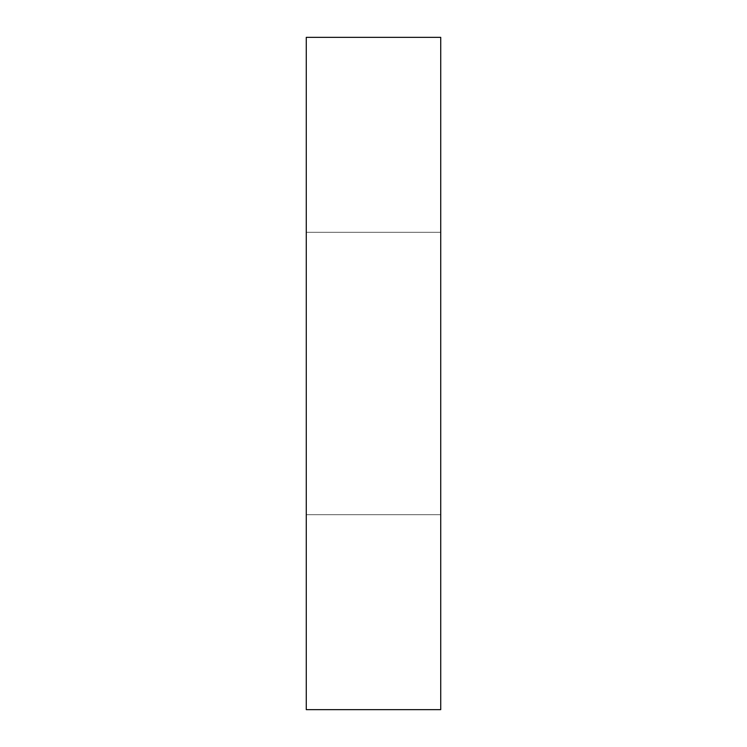 <?xml version="1.0" encoding="UTF-8"?>
<svg xmlns="http://www.w3.org/2000/svg" width="747" height="747" viewBox="0 0 747 747"><rect width="100%" height="100%" fill="white"/><g stroke="black" fill="none" stroke-linecap="round" stroke-linejoin="round"><path stroke-width="0.56" stroke-dasharray="3.73 2.8" d="M440.73 37.35L306.27 37.35L306.27 709.65L440.73 709.65L440.73 37.35M440.73 373.5L440.73 514.683L440.73 373.5M306.27 373.5L306.27 514.683L306.27 373.5M440.73 232.317L306.27 232.317L440.73 232.317M440.73 514.683L306.27 514.683L440.73 514.683"/><path stroke-width="1.12" d="M440.73 37.35L306.27 37.35L306.27 709.65L440.73 709.65L440.73 37.35"/></g></svg>
